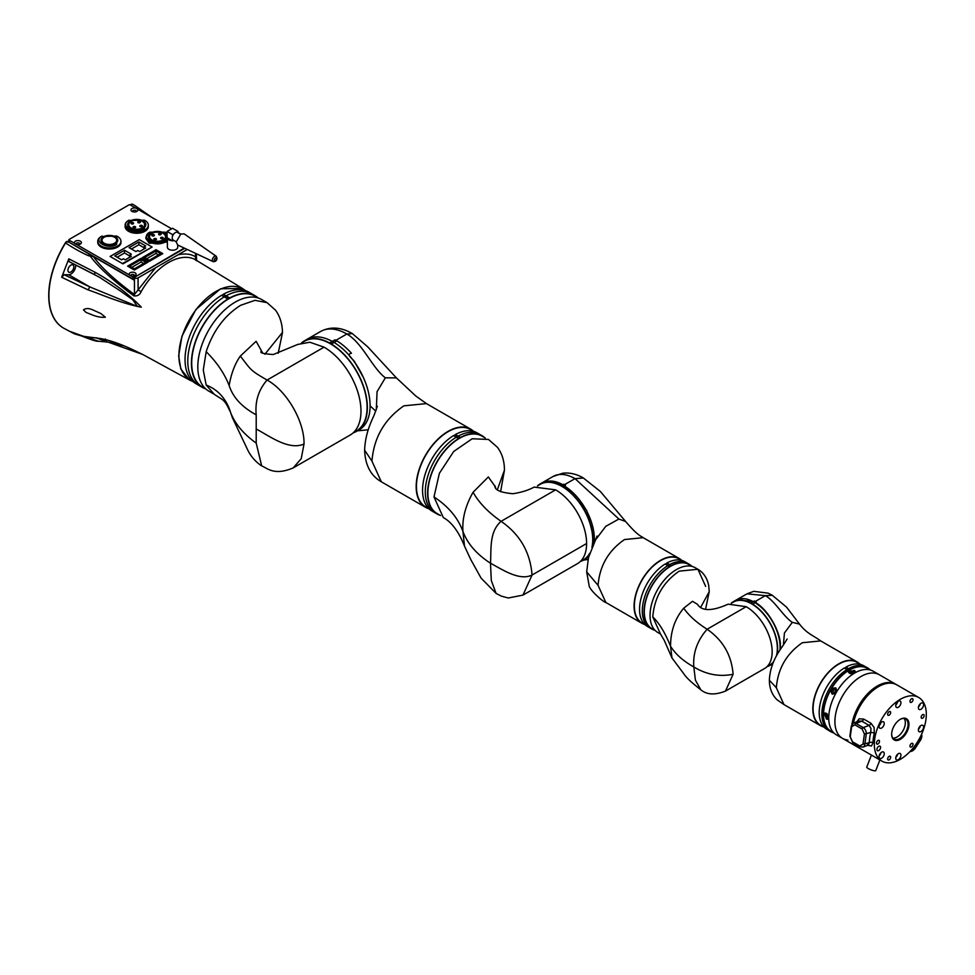 <?xml version="1.0" encoding="UTF-8"?>
<svg xmlns="http://www.w3.org/2000/svg" width="975" height="975" viewBox="0 0 975 975"><rect width="100%" height="100%" fill="white"/><g stroke="black" fill="none" stroke-linecap="round" stroke-linejoin="round"><path stroke-width="1.46" d="M167.395 242.056L149.297 243.287L145.897 238.558L145.897 237.193L149.76 232.184L165.25 232.184L167.078 233.573M165.47 232.318L167.078 233.391M167.395 240.691L165.713 241.922C160.253 244.518 154.781 244.518 149.297 241.922L145.897 237.193M189.796 379.702A52.479 30.298 -60 0 1 181.752 337.643A52.479 30.298 -60 0 1 216.036 291.403A52.479 30.298 -60 0 1 242.275 288.807L245.468 290.647L242.507 288.478L220.594 288.771L195.89 309.526L181.947 336.204L178.657 355.838L180.802 369.001L189.625 380.055L193.001 381.554L189.796 379.702M226.066 295.839A52.869 30.517 -60 0 1 251.587 293.731L248.857 292.147A52.869 30.517 -60 0 0 223.336 294.255L226.066 295.839A52.869 30.517 -60 0 1 251.587 293.731L255.243 295.839A52.869 30.517 120 0 0 229.722 297.948L226.066 295.839M137.646 209.186A3.486 2.011 180 0 1 136.902 211.392A3.486 2.011 180 0 1 131.978 211.392L131.978 211.392A3.486 2.011 180 0 1 131.552 208.845A3.486 2.011 180 0 1 135.793 208.114L171.637 228.808M132.722 211.721A1.865 1.085 180 0 1 133.38 210.393A1.865 1.085 180 0 1 135.757 210.515A1.865 1.085 180 0 1 136.147 211.721M75.623 244.128L74.697 243.384A3.486 2.011 180 0 1 75.965 240.935A3.486 2.011 180 0 1 80.364 241.178A3.486 2.011 180 0 1 80.364 244.03A3.486 2.011 180 0 1 76.562 244.457L75.623 244.128M76.221 244.384A1.865 1.085 180 0 1 76.83 243.043A1.865 1.085 180 0 1 79.231 243.153A1.865 1.085 180 0 1 79.621 244.359M130.333 275.718L129.407 274.962A3.486 2.011 180 0 1 130.674 272.525A3.486 2.011 180 0 1 135.074 272.768A3.486 2.011 180 0 1 135.074 275.608A3.486 2.011 180 0 1 131.259 276.047L130.333 275.718M130.93 275.974A1.865 1.085 180 0 1 131.54 274.621A1.865 1.085 180 0 1 133.941 274.743A1.865 1.085 180 0 1 134.331 275.937M144.69 220.313A11.602 6.703 180 0 1 144.922 220.447L144.922 220.447A11.602 6.703 180 0 1 148.322 225.176A11.602 6.703 180 0 1 144.922 229.917A11.602 6.703 180 0 1 128.517 229.917A11.602 6.703 180 0 1 125.117 225.176A11.602 6.703 180 0 1 128.517 220.447L144.471 220.179L144.471 229.125C134.903 235.146 118.548 225.7 128.968 220.179M148.322 225.176L148.322 226.553A11.602 6.703 180 0 1 141.156 232.745A11.602 6.703 180 0 1 128.517 231.282A11.602 6.703 180 0 1 125.117 226.553L125.117 225.176M174.184 240.581A5.155 2.974 180 0 1 172.538 240.74A5.155 2.974 180 0 1 168.907 239.862A5.155 2.974 180 0 1 167.395 237.778L167.395 247.236A5.155 2.974 180 0 0 168.907 249.344A5.155 2.974 180 0 0 174.525 249.99A5.155 2.974 180 0 0 177.706 247.236L177.706 245.017L176.195 241.971L180.753 234.073L184.129 233.854L216.182 256.218C217.474 258.448 217.132 260.179 215.134 261.422L213.086 261.58A3.108 1.792 -60 0 1 212.355 260.118A3.108 1.792 -60 0 1 214.549 256.315A3.108 1.792 -60 0 1 216.182 256.218M116.659 236.023L117.573 236.547A11.602 6.703 180 0 1 120.973 241.288A11.602 6.703 180 0 1 117.573 246.029A11.602 6.703 180 0 1 101.156 246.029A11.602 6.703 180 0 1 97.756 241.288A11.602 6.703 180 0 1 101.156 236.547L116.659 236.023L116.659 244.445C107.652 250.112 92.259 241.227 102.07 236.023M120.973 241.288L120.973 242.336A11.602 6.703 180 0 1 113.807 248.527A11.602 6.703 180 0 1 101.156 247.077A11.602 6.703 180 0 1 97.756 242.336L97.756 241.288M167.395 239.387L165.25 241.13C155.683 247.15 139.34 237.705 149.76 232.184M130.297 228.369A9.092 5.253 180 0 1 127.627 224.652A9.092 5.253 180 0 1 133.234 219.802A9.092 5.253 180 0 1 143.142 220.947A9.092 5.253 180 0 1 145.811 224.652A9.092 5.253 180 0 1 140.193 229.503A9.092 5.253 180 0 1 130.297 228.369M127.701 225.335A9.092 5.253 180 0 1 129.236 223.043M103.435 243.652A8.385 4.838 180 0 1 100.986 240.24A8.385 4.838 180 0 1 106.153 235.767A8.385 4.838 180 0 1 115.294 236.815A8.385 4.838 180 0 1 117.743 240.24A8.385 4.838 180 0 1 112.576 244.701A8.385 4.838 180 0 1 103.435 243.652M100.986 240.337A8.385 4.838 180 0 1 106.238 235.95A8.385 4.838 180 0 1 115.294 237.022A8.385 4.838 180 0 1 117.743 240.337M151.076 240.362A9.092 5.253 180 0 1 148.419 236.657A9.092 5.253 180 0 1 154.026 231.806A9.092 5.253 180 0 1 163.934 232.94A9.092 5.253 180 0 1 166.591 236.657A9.092 5.253 180 0 1 160.985 241.507A9.092 5.253 180 0 1 151.076 240.362M144.702 224.652A7.983 4.607 180 0 1 139.766 228.918A7.983 4.607 180 0 1 131.077 227.918A7.983 4.607 180 0 1 128.737 224.652A7.983 4.607 180 0 1 133.66 220.399A7.983 4.607 180 0 1 142.362 221.398A7.983 4.607 180 0 1 144.702 224.652L144.702 226.017A7.983 4.607 180 0 1 144.19 227.638M116.708 240.337A7.349 4.241 180 0 1 116.72 240.447A7.349 4.241 180 0 1 112.174 244.359A7.349 4.241 180 0 1 104.167 243.445A7.349 4.241 180 0 1 102.009 240.447A7.349 4.241 180 0 1 102.022 240.337M114.562 237.23A7.349 4.241 180 0 1 116.72 240.24A7.349 4.241 180 0 1 112.174 244.152A7.349 4.241 180 0 1 104.167 243.238A7.349 4.241 180 0 1 102.009 240.24A7.349 4.241 180 0 1 106.555 236.316A7.349 4.241 180 0 1 114.562 237.23M163.154 233.403A7.983 4.607 180 0 1 165.494 236.657A7.983 4.607 180 0 1 160.558 240.91A7.983 4.607 180 0 1 151.856 239.911A7.983 4.607 180 0 1 149.528 236.657A7.983 4.607 180 0 1 154.452 232.403A7.983 4.607 180 0 1 163.154 233.403M133.392 227.736A1.341 0.78 180 0 1 135.293 226.639A1.341 0.78 180 0 1 133.392 227.736M133.709 227.87A1.341 0.78 180 0 1 134.977 227.87M131.369 223.836A1.341 0.78 180 0 1 133.27 222.739A1.341 0.78 180 0 1 131.369 223.836M131.686 223.97A1.341 0.78 180 0 1 132.953 223.97M138.133 222.666A1.341 0.78 180 0 1 140.034 221.569A1.341 0.78 180 0 1 138.133 222.666M138.45 222.8A1.341 0.78 180 0 1 139.718 222.8M140.156 226.566A1.341 0.78 180 0 1 142.058 225.469A1.341 0.78 180 0 1 140.156 226.566M140.473 226.712A1.341 0.78 180 0 1 141.741 226.712M154.184 239.74A1.341 0.78 180 0 1 156.085 238.643A1.341 0.78 180 0 1 154.184 239.74M152.161 235.84A1.341 0.78 180 0 1 154.062 234.743A1.341 0.78 180 0 1 152.161 235.84M158.925 234.67A1.341 0.78 180 0 1 160.826 233.573A1.341 0.78 180 0 1 158.925 234.67M160.948 238.57A1.341 0.78 180 0 1 162.849 237.473A1.341 0.78 180 0 1 160.948 238.57M173.867 233.842A4.363 2.523 120 0 0 172.551 236.121L172.551 234.597L173.867 233.842A4.363 2.523 -60 0 1 175.281 232.623A4.363 2.523 -60 0 1 176.707 232.196L178.023 231.441L178.023 232.72M172.551 236.121A4.363 2.523 120 0 0 172.551 239.399A4.363 2.523 120 0 0 173.099 239.96L176.207 241.751M105.373 317.204L100.803 313.487L92.381 309.709C88.762 308.173 85.8 308.21 83.472 309.831L85.885 312.317L92.381 314.974C97.293 316.863 101.619 317.606 105.373 317.204L105.373 317.204M70.882 265.139A4.192 2.425 -60 0 1 72.979 264.932A4.192 2.425 -60 0 1 73.625 268.283A4.192 2.425 -60 0 1 70.882 271.976A4.192 2.425 -60 0 1 68.786 272.183A4.192 2.425 -60 0 1 68.153 268.832A4.192 2.425 -60 0 1 70.882 265.139M63.509 328.075A70.919 40.95 -60 0 1 63.424 328.027A70.919 40.95 -60 0 1 65.374 242.873A2.584 1.487 -60 0 1 66.593 241.629A2.584 1.487 -60 0 1 67.872 241.507A2.584 1.487 -60 0 1 67.97 241.568M130.394 204.994A2.584 1.487 -60 0 1 131.174 204.348A2.584 1.487 -60 0 1 132.393 204.189A70.919 40.95 -60 0 1 134.343 205.189A70.919 40.95 -60 0 1 134.44 205.25M195.524 259.24L195.524 256.815L195.951 260.033C197.876 261.312 197.815 261.385 195.768 260.228C197.815 261.385 197.876 261.312 195.951 260.033A54.234 31.31 120 0 0 141.107 291.696L141.107 291.696C139.839 294.828 137.451 296.229 133.953 295.913L134.44 294.511C115.001 280.252 101.327 267.613 93.429 256.62L67.872 241.507M133.953 295.913C113.076 280.593 98.475 267.284 90.139 256.011L93.429 256.62L133.977 280.032L134.44 277.875A2.584 1.487 180 0 0 138.084 277.875L155.586 267.772L134.44 294.511L134.44 277.875M134.343 205.189L148.846 215.646M81.595 335.973L74.429 333.852L70.797 331.707C80.352 335.948 88.786 337.996 96.111 337.85L142.582 354.4L189.625 380.055M123.874 345.808L109.066 342.225L98.487 341.213L81.473 335.924C91.321 339.885 97 341.652 98.499 341.213L109.054 342.225L123.923 345.845M106.616 341.969L105.422 338.983M96.111 337.85L96.939 337.935M70.797 331.707L83.704 336.375L96.513 338.008C107.067 339.178 119.998 343.48 135.293 350.903L142.569 354.4M88.067 289.868L61.681 277.266L68.823 258.85L94.928 272.171C106.129 278.436 125.848 290.721 141.302 307.198C120.851 303.335 100.12 293.902 88.067 289.868L89.871 286.942L64.192 274.706L68.725 274.743A6.764 3.912 120 0 0 73.612 271.525A6.764 3.912 120 0 0 75.648 265.2M90.309 254.816L90.139 256.011L88.701 255.816C81.815 252.817 74.088 248.54 65.557 242.982A70.919 40.95 120 0 0 48.908 295.669A70.919 40.95 120 0 0 63.607 328.136A70.919 40.95 120 0 0 63.631 328.148L63.424 328.027M68.823 258.85L68.981 261.568L99.413 277.217L120.547 291.074L132.771 299.776L137.499 306.491L89.871 286.942L68.725 274.743M61.681 277.266L64.192 274.706M94.928 272.171L94.648 274.621L69.262 261.666M141.107 291.696L138.084 289.989L138.084 277.875M195.524 253.366L195.524 256.815C191.015 253.951 185.177 253.281 178.023 254.816L155.586 267.772M184.738 248.308L133.977 277.607M178.023 254.816L187.249 249.49M221.776 295.462L223.336 294.255M202.373 387.404L195.987 383.723A52.869 30.517 -60 0 1 187.712 341.945A52.869 30.517 -60 0 1 221.508 295.315L227.894 298.996A52.869 30.517 120 0 0 194.098 345.625A52.869 30.517 120 0 0 202.373 387.404A52.869 30.517 120 0 0 205.762 388.915L202.568 387.075A52.479 30.298 120 0 1 194.525 345.016A52.479 30.298 120 0 1 228.808 298.777L227.894 298.996M122.947 263.872L152.124 247.028L139.267 239.606L110.09 256.449L122.947 263.872L110.662 256.778M151.6 247.333L122.972 263.25M110.662 256.145L139.291 239.618L151.6 246.724M163.191 260.752L165.86 259.204M198.729 385.296A52.869 30.517 -60 0 1 190.454 343.529A52.869 30.517 -60 0 1 224.25 296.887A52.869 30.517 -60 0 0 190.454 343.529A52.869 30.517 -60 0 0 198.729 385.296M72.126 244.006L132.612 278.923A1.292 0.743 -0 0 0 133.977 279.094M68.884 239.813L68.884 241.715A1.292 0.743 -0 0 0 68.872 241.812L68.872 239.704A1.292 0.743 -0 0 0 69.249 240.24L69.249 242.3M137.743 250.514L135.915 251.574L129.078 247.626L138.84 241.983L145.677 245.932L143.849 246.992L145.677 248.04L139.571 251.574L137.743 250.514M125.251 259.837L123.423 258.777L121.607 259.837L114.77 255.889L124.52 250.258L131.357 254.195L129.541 255.255L131.357 256.303L125.251 259.837M224.506 297.046L226.066 296.144L224.506 297.046M134.343 270.026L147.932 262.19L141.18 258.29L127.603 266.138L134.343 270.026L127.957 266.151L141.131 258.546L147.53 262.421M149.212 261.446L162.788 253.61L156.049 249.71L142.46 257.558L149.212 261.446L142.813 257.571L155.988 249.966L162.386 253.841M184.238 248.077L134.44 277.351M68.872 239.704A1.292 0.743 -0 0 1 68.884 239.606L129.236 204.75A1.292 0.743 -0 0 1 130.333 204.969L135.793 208.114M178.023 232.501L180.753 234.073M132.612 278.923L132.612 276.815L131.259 276.047M129.407 274.962L76.562 244.457M74.697 243.384L69.249 240.24M162.386 253.658L149.212 261.276M147.53 262.238L134.355 269.856M143.849 246.992L143.849 249.1M138.84 241.983L138.84 244.725L143.849 247.613M131.442 248.991L138.84 244.725M129.541 255.255L129.541 257.363M124.52 250.258L124.52 252.988L129.541 255.877M117.134 257.254L124.52 252.988M132.612 276.815A1.292 0.743 -0 0 0 134.44 276.815M160.631 253.671L149.236 260.252L144.568 257.558L155.963 250.977L160.631 253.671M145.775 262.263L134.379 268.832L129.712 266.138L141.107 259.557L145.775 262.263M155.963 250.977L155.963 253.402L158.535 254.889M146.664 258.777L155.963 253.402M141.107 259.557L141.107 261.983L143.678 263.469M131.808 267.357L141.107 261.983M144.19 223.043A9.092 5.253 180 0 1 145.726 225.335M129.236 227.638A7.983 4.607 180 0 1 128.737 226.017L128.737 224.652M172.465 240.874L167.176 237.815M173.66 240.277L172.624 240.874M180.558 234.195L177.462 232.403A4.363 2.523 120 0 0 176.707 232.196M172.551 239.399L172.551 240.923M172.551 234.597L167.078 231.441L167.078 237.766M167.078 231.441L172.551 228.284L178.023 231.441M223.336 294.56L229.722 298.24L228.808 298.777A52.479 30.298 120 0 1 255.048 296.168L258.241 298.009A52.869 30.517 120 0 0 255.243 295.839M293.207 467.915L350.171 435.033A52.223 30.152 -120 0 0 360.982 411.121A52.223 30.152 -120 0 0 324.053 347.161L267.101 380.043C286.833 390.853 304.529 421.517 304.029 444.003L301.214 458.701L293.17 467.927C273.987 476.056 267.138 468 261.678 465.904C255.158 461.577 250.246 455.727 246.955 448.366L232.428 417.751L229.149 408.245C224.408 396.898 216.755 389.171 206.176 385.04L214.22 394.253L208.76 391.085A52.869 30.517 120 0 1 200.655 348.733A52.869 30.517 120 0 1 235.182 302.14A52.869 30.517 120 0 1 261.617 299.52L267.04 302.652M353.145 432.863L356.362 431.011A51.833 29.932 -120 0 0 367.1 407.282A51.833 29.932 -120 0 0 330.44 343.797A51.833 29.932 -120 0 0 304.529 341.226L301.653 342.883M264.883 354.23L282.482 332.402C282.262 323.627 279.935 316.205 275.474 310.123L267.089 302.677L254.962 300.324L240.654 305.297C224.555 315.437 213.062 330.903 206.176 351.707L203.275 370.049L206.176 385.04M428.659 508.67A45.13 26.057 -60 0 1 425.514 507.305L381.298 481.772L371.95 461.114C373.839 437.641 384.479 419.213 403.869 405.844L426.428 403.601L415.801 396.021L396.411 377.91L385.357 377.8C372.292 368.123 362.529 342.956 346.856 333.998A52.223 30.152 -120 0 0 320.738 331.415L307.052 339.312A52.223 30.152 60 0 1 332.256 341.396L329.526 342.968A52.223 30.152 -120 0 0 304.334 340.897A52.223 30.152 -120 0 0 301.507 342.92M324.053 347.161L309.855 342.237L297.753 344.431L273.317 354.51C263.421 353.876 259.411 352.816 261.276 351.329L261.276 351.329M262.665 353.011L256.12 341.299L240.313 356.082C251.355 370.183 249.612 369.964 267.101 380.043C258.546 389.817 254.914 401.42 256.206 414.838L256.206 443.101L261.678 465.904M304.029 444.003C288.807 450.791 269.344 435.898 256.157 429M240.313 356.082C234.914 363.785 231.185 373.596 229.149 385.515C232.94 397.337 241.958 407.111 256.206 414.838M206.176 351.707C216.755 362.176 224.408 373.437 229.149 385.515M256.206 443.101C241.958 432.888 232.94 421.273 229.149 408.245M353.182 432.839A52.223 30.152 -120 0 0 356.558 431.34A52.223 30.152 -120 0 0 364.723 390.085A52.223 30.152 -120 0 0 331.354 344.017L329.526 342.968M331.354 344.017L334.084 342.444A52.223 30.152 60 0 1 367.453 388.513A52.223 30.152 60 0 1 359.275 429.768L359.251 429.792M329.526 343.273L332.256 341.689L333.816 342.591M304.334 340.897L307.052 339.312A52.223 30.152 60 0 1 332.256 341.396L334.998 339.812L332.438 341.798M425.514 507.305A45.13 26.057 -60 0 1 418.604 471.144A45.13 26.057 -60 0 1 448.086 431.377A45.13 26.057 -60 0 1 470.645 429.134A45.13 26.057 -60 0 1 473.399 431.169M429.146 508.95L425.709 506.976A44.74 25.837 -60 0 1 418.86 471.12A44.74 25.837 -60 0 1 448.086 431.693A44.74 25.837 -60 0 1 470.462 429.475L473.887 431.45M320.738 331.415C330.549 326.345 341.104 327.076 352.414 333.621L346.856 333.998L335.912 340.324A52.223 30.152 -120 0 0 334.998 339.812M375.753 411.145L370.098 405.856C370.086 413.181 368.526 419.201 365.43 423.918L356.558 431.34M335.912 340.324L336.826 340.86A52.223 30.152 -120 0 1 351.463 353.255C344.918 354.766 354.01 358.971 355.412 363.334L363.431 377.569C367.819 387.416 370.037 396.849 370.098 405.856A52.223 30.152 60 0 1 359.275 429.768L359.275 429.768M458.116 436.13A45.13 26.057 -60 0 1 479.773 434.399L477.031 432.827A45.13 26.057 -60 0 0 455.374 434.545L458.116 436.13A45.13 26.057 -60 0 1 479.773 434.399L482.089 435.74A45.13 26.057 120 0 0 460.432 437.458L458.116 436.13M436.958 513.91L434.643 512.57A45.13 26.057 -60 0 1 425.295 491.912A45.13 26.057 -60 0 1 456.288 437.178L458.603 438.518A45.13 26.057 120 0 0 427.611 493.24A45.13 26.057 120 0 0 436.958 513.91A45.13 26.057 120 0 0 440.091 515.275M431.901 510.985A45.13 26.057 -60 0 1 422.553 490.327A45.13 26.057 -60 0 1 453.558 435.593L456.288 437.178A45.13 26.057 -60 0 0 425.295 491.912A45.13 26.057 -60 0 0 434.643 512.57L431.901 510.985M371.95 461.114L364.626 450.206C365.198 465.173 370.756 475.69 381.298 481.772M385.357 377.8L377.069 391.67L376.301 409.732M453.814 435.752L455.374 434.545M336.826 340.86L334.084 342.444A52.223 30.152 60 0 1 370.098 405.868M456.556 437.324L458.116 436.422L456.556 437.324M336.375 341.116L334.998 340.324M455.374 434.85L460.432 437.763L459.518 438.287A44.74 25.837 120 0 0 430.292 477.713A44.74 25.837 120 0 0 437.141 513.569L440.578 515.556M591.935 547.219A43.448 25.094 -120 0 0 592.727 539.687A43.448 25.094 -120 0 0 562.002 486.464A43.448 25.094 -120 0 0 540.272 484.319L537.542 485.891M564.013 486.05L562.453 484.855A43.838 25.313 -120 0 0 541.442 483.186L540.077 483.978A43.838 25.313 -120 0 0 537.457 485.916M562.453 484.855L561.088 485.635A43.838 25.313 -120 0 0 540.077 483.978M580.82 561.259A43.838 25.313 -120 0 0 583.915 559.918L585.28 559.126A43.838 25.313 -120 0 0 588.827 556.274M594.263 541.954A43.838 25.313 -120 0 0 594.36 539.053A43.838 25.313 -120 0 0 564.281 485.903L562.904 487L561.088 485.635M583.915 559.918A43.838 25.313 -120 0 0 589.266 554.714M592.52 545.829A43.838 25.313 -120 0 0 592.995 539.845A43.838 25.313 -120 0 0 562.904 486.696M484.843 437.775A45.13 26.057 120 0 0 482.089 435.74M497.433 489.499L504.453 470.133C504.416 461.126 502.088 453.509 497.445 447.306L488.499 439.445L472.168 438.762L453.728 451.462L439.384 473.302L433.985 496.933C448.427 506.464 458.067 517.981 462.93 531.472C462.089 518.724 465.465 505.659 473.07 492.278L488.353 476.946L495.58 487.147M504.453 470.133L500.589 491.766M473.07 492.278C478.981 502.759 488.317 512.448 501.077 521.32C519.907 534.324 530.242 552.216 532.07 575.018C519.456 581.234 502.381 569.571 490.486 563.233L491.303 580.515L496.092 593.422L481.089 578.126L470.718 559.455L464.502 546.122L462.93 531.472C467.464 543.648 476.641 554.239 490.486 563.233C491.449 549.876 488.914 531.96 501.077 521.32L555.616 489.84L534.154 487.086C528.389 490.242 521.284 492.448 512.874 493.716C500.443 492.582 494.459 489.913 494.922 485.721L494.922 485.733M433.985 496.933L443.32 517.579C446.672 519.419 456.154 525.062 464.502 546.11M485.318 438.055L481.894 436.069A44.74 25.837 120 0 0 459.518 438.287L458.603 438.518M555.616 489.84A43.838 25.313 60 0 1 586.609 543.526A43.838 25.313 60 0 1 577.529 563.599L522.966 595.103L532.07 575.018L586.609 543.526M580.247 561.588L583.72 559.577A43.448 25.094 -120 0 0 589.717 553.252M561.088 485.94L562.453 485.148M597.078 536.043L588.498 557.529L586.682 571.862L589.058 585.256C588.985 589.668 603.659 602.404 605.853 602.477L598.065 585.341C599.637 565.89 608.449 550.631 624.512 539.553L643.171 537.676L679.222 558.492A37.391 21.584 -60 0 1 681.708 560.369M644.707 624.475A37.391 21.584 -60 0 1 641.83 623.257A37.391 21.584 -60 0 1 636.102 593.288A37.391 21.584 -60 0 1 660.526 560.345A37.391 21.584 -60 0 1 679.222 558.492M644.816 624.536L642.025 622.928A37.001 21.365 -60 0 1 636.346 593.263A37.001 21.365 -60 0 1 660.526 560.662A37.001 21.365 -60 0 1 679.027 558.821L681.818 560.43M691.653 566.109A37.391 21.584 120 0 0 689.154 564.22L687.424 563.221A37.391 21.584 120 0 0 669.642 564.574L666.912 562.989A37.391 21.584 -60 0 1 684.694 561.649L687.424 563.221A37.391 21.584 120 0 0 669.642 564.574L671.373 565.573L670.459 566.39A37.001 21.365 120 0 0 646.291 599.003A37.001 21.365 120 0 0 651.958 628.656L655.297 630.581M692.299 566.487L688.972 564.562A37.001 21.365 120 0 0 670.459 566.39L669.557 566.926L667.826 565.622A37.391 21.584 120 0 0 642.293 610.874A37.391 21.584 120 0 0 650.033 627.997L647.303 626.413A37.391 21.584 -60 0 1 639.551 609.302A37.391 21.584 -60 0 1 665.084 564.05L667.826 565.622A37.391 21.584 120 0 0 642.293 610.874A37.391 21.584 120 0 0 650.033 627.997L651.763 628.997A37.391 21.584 120 0 0 654.639 630.203M564.549 484.673L562.721 484.697L564.549 486.05L565.463 485.221L564.549 484.673L575.031 478.628C566.536 473.874 559.223 473.143 553.117 476.458L541.588 483.112M562.721 484.697C555.092 480.443 548.096 479.895 541.722 483.039L553.117 476.458L562.733 473.216C569.644 472.448 576.505 474.021 583.33 477.945M585.463 559.016L588.778 556.457M594.567 541.296L586.731 510.449L564.549 485.745M594.713 540.979L605.792 526.317L618.893 519.041L575.031 478.628L583.403 478.03L600.356 491.461L625.645 521.515C638.491 536.591 641.294 536.055 643.171 537.676M618.893 519.041L625.645 521.515M586.682 571.862L598.065 585.341M665.34 564.196L666.912 562.989M668.082 565.768L669.642 564.866L668.082 565.768M666.912 563.294L671.373 565.866M563.635 484.173L565.195 485.367M563.635 484.465L562.721 485.002M776.332 656.114A36.367 20.999 -120 0 0 777.355 648.387A36.367 20.999 -120 0 0 751.64 603.854A36.367 20.999 -120 0 0 733.468 602.05L731.603 603.123M679.222 571.131C663.158 582.209 654.347 597.48 652.775 616.931L660.502 634.043L657.784 632.47A37.391 21.584 120 0 1 652.056 602.501A37.391 21.584 120 0 1 676.479 569.558A37.391 21.584 120 0 1 695.175 567.706L697.917 569.278L679.222 571.131M754.76 602.818L753.2 601.612A36.745 21.218 -120 0 0 735.735 600.295L733.273 601.721A36.745 21.218 -120 0 0 731.238 603.184M753.2 601.612L750.738 603.038A36.745 21.218 -120 0 0 733.273 601.721M767.167 666.571A36.745 21.218 -120 0 0 770.018 665.377L772.48 663.951A36.745 21.218 -120 0 0 772.724 663.804M779.963 650.093A36.745 21.218 -120 0 0 780.085 647.132A36.745 21.218 -120 0 0 755.016 602.66L752.554 604.378L750.738 603.038M770.018 665.377A36.745 21.218 -120 0 0 773.102 662.866M776.941 655.005A36.745 21.218 -120 0 0 777.636 648.546A36.745 21.218 -120 0 0 752.554 604.086M689.154 564.22A37.391 21.584 120 0 0 671.373 565.573M669.557 566.621A37.391 21.584 120 0 0 644.024 611.873A37.391 21.584 120 0 0 651.763 628.997M725.497 691.08L764.546 668.533A36.745 21.218 -120 0 0 770.177 639.076A36.745 21.218 -120 0 0 746.18 606.694L707.119 629.253C722.902 640.136 731.567 655.139 733.102 674.261L725.485 691.08C714.967 695.248 706.753 694.822 700.818 689.788C691.75 682.744 686.108 677.454 683.889 673.896L671.97 657.942L670.544 646.242C675.492 654.164 683.256 661.062 693.81 666.937L695.431 680.209L700.818 689.788M746.18 606.694L728.118 604.171C712.079 611.313 701.866 611.349 697.466 604.305L692.494 601.307L683.694 608.217C689.154 615.871 696.954 622.879 707.119 629.253C697.223 640.551 692.786 653.116 693.81 666.937C706.363 674.59 719.465 677.028 733.102 674.261M683.694 608.217C674.993 618.54 670.605 631.215 670.544 646.242C665.108 632.763 659.185 622.988 652.775 616.931M700.574 607.547L709.239 591.654L708.715 585.683C707.228 578.151 703.621 572.678 697.917 569.278L705.656 586.402M767.008 666.656L769.823 665.035A36.367 20.999 -120 0 0 773.602 661.672M750.738 603.33L753.2 601.904M857.171 661.976L820.706 640.916L802.328 642.732C786.545 653.628 777.879 668.631 776.344 687.741L783.949 704.572L820.426 725.619A36.745 21.218 -60 0 1 814.795 696.174A36.745 21.218 -60 0 1 838.805 663.792A36.745 21.218 -60 0 1 857.171 661.976A36.745 21.218 -60 0 1 859.633 663.841M823.278 726.826A36.745 21.218 -60 0 1 820.426 725.619M824.338 727.435L820.621 725.29A36.367 20.999 -60 0 1 815.039 696.15A36.367 20.999 -60 0 1 838.805 664.109A36.367 20.999 -60 0 1 856.976 662.305L860.706 664.463M844.533 668.168L846.093 667.266L848.811 668.838L846.093 666.973A36.745 21.218 -60 0 1 863.557 665.657L865.178 666.595M828.433 730.251L826.812 729.312A36.745 21.218 -60 0 1 820.999 700.452A36.745 21.218 -60 0 1 844.265 668.021L846.934 669.557M848.811 668.838L847.287 669.715M776.344 687.741L769.36 680.209C770.092 662.89 779.598 650.544 782.937 645.718L787.142 639.027M820.706 640.916C813.101 635.359 806.593 633.47 799.537 624.122L792.309 622.342L784.436 632.97L783.376 645.084M781.584 647.668L780.39 646.986L780.28 649.594M755.308 601.453L753.468 601.453L755.296 602.806L756.198 601.977L755.308 601.453L765.338 595.652L746.972 593.836L736.027 600.149M755.296 602.501C768.166 609.326 781.414 633.128 780.39 646.986M792.309 622.342C783.047 616.2 774.942 600.929 765.338 595.652L772.334 595.323M799.537 624.122L786.533 607.12L772.09 595.128L768.068 593.141L753.809 591.325L746.972 593.836M736.649 599.82L753.468 601.453M754.382 600.929L755.942 602.123M754.382 601.222L753.468 601.746M834.112 693.213A25.789 14.893 -60 0 1 835.953 690.032M830.858 731.725L829.493 730.933A36.818 21.255 -60 0 1 825.35 697.04A36.818 21.255 -60 0 1 846.983 669.533L848.348 670.325A36.818 21.255 -60 0 0 826.715 697.82A36.818 21.255 -60 0 0 830.858 731.725A36.818 21.255 -60 0 0 833.918 732.981M854.015 673.408L849.493 673.323L848.445 671.799L854.502 670.422L855.538 671.799L854.953 672.872M832.126 694.042C829.981 690.068 831.163 688.021 835.672 687.899C837.635 691.763 836.453 693.81 832.126 694.042M869.773 669.849L867.08 668.204L869.871 669.874M831.2 731.396A36.367 20.999 -60 0 1 831.078 731.323A36.367 20.999 -60 0 1 826.995 697.844A36.367 20.999 -60 0 1 848.348 670.69L848.348 670.325M847.421 669.788L848.811 668.484L850.176 669.642A36.367 20.999 -60 0 1 867.445 668.35A36.367 20.999 -60 0 1 867.555 668.411M850.176 669.642A36.367 20.999 120 0 0 848.348 670.69M836.002 688.131A3.547 2.901 -60 0 0 832.077 689.922A3.547 2.901 -60 0 0 832.492 694.212M855.38 672.372A3.547 2.047 -0 0 0 854.502 671.543A3.547 2.047 -0 0 0 848.591 672.409M828.75 718.246L828.116 719.294L826.41 719.087L824.57 713.152L826.41 713.298L828.762 717.173M825.179 712.969A3.547 2.047 -120 0 0 827.385 718.526A3.547 2.047 -120 0 0 828.531 718.868M833.613 732.676L830.773 731.079L833.54 732.591M847.909 740.037A36.745 21.218 -60 0 1 842.522 738.38L836.355 734.821A36.745 21.218 -60 0 1 834.112 696.638A36.745 21.218 -60 0 1 867.726 669.508A36.745 21.218 -60 0 1 873.1 671.166L879.267 674.724A36.745 21.218 120 0 0 873.892 673.067A36.745 21.218 -60 0 1 879.267 674.724L895.684 684.206A36.745 21.218 120 0 0 890.297 682.549A36.745 21.218 120 0 0 851.906 724.376M835.551 689.691A1.938 1.584 -60 0 0 833.625 693.042L833.625 693.042A1.938 1.584 -60 0 0 835.551 689.691L835.551 689.691M853.686 673.542A1.938 1.121 -0 0 0 853.929 672.994A1.938 1.121 -0 0 0 853.369 672.202A1.938 1.121 -0 0 0 851.26 671.958A1.938 1.121 -0 0 0 850.066 672.994A1.938 1.121 -0 0 0 850.517 673.713M827.263 713.993A1.938 1.121 -120 0 0 826.41 713.956A1.938 1.121 -120 0 0 826.118 715.504A1.938 1.121 -120 0 0 827.385 717.21A1.938 1.121 -120 0 0 828.348 717.307A1.938 1.121 -120 0 0 828.701 716.808M848.811 668.484A36.818 21.255 -60 0 1 866.3 667.168L867.665 667.96A36.818 21.255 -60 0 1 870.285 669.983M850.176 669.277A36.818 21.255 -60 0 1 867.665 667.96M848.811 668.996L850.054 669.703M842.522 738.38A36.745 21.218 -60 0 1 840.279 700.196A36.745 21.218 -60 0 1 873.892 673.067A36.745 21.218 120 0 0 840.279 700.196A36.745 21.218 120 0 0 842.522 738.38L858.938 747.862A36.745 21.218 120 0 0 859.511 748.166M854.478 743.547A36.745 21.218 120 0 0 858.938 747.862M853.405 723.097A36.745 21.218 -60 0 1 891.43 683.195A36.745 21.218 -60 0 1 896.817 684.852L918.694 697.491A36.745 21.218 -60 0 1 920.936 735.686A36.745 21.218 -60 0 1 887.323 762.803A36.745 21.218 -60 0 1 881.948 761.146A36.745 21.218 -60 0 1 879.706 722.95A36.745 21.218 -60 0 1 913.319 695.833A36.745 21.218 -60 0 1 918.694 697.491M889.907 711.494A2.133 1.231 120 0 0 887.957 713.054A2.133 1.231 120 0 0 888.091 715.272A2.133 1.231 120 0 0 888.396 715.37A2.133 1.231 120 0 0 890.346 713.797A2.133 1.231 120 0 0 890.212 711.579A2.133 1.231 120 0 0 889.907 711.494M889.907 756.161A2.133 1.231 120 0 0 887.957 757.733A2.133 1.231 120 0 0 888.091 759.952A2.133 1.231 120 0 0 888.396 760.037A2.133 1.231 120 0 0 890.346 758.477A2.133 1.231 120 0 0 890.212 756.259A2.133 1.231 120 0 0 889.907 756.161M878.731 740.281A2.133 1.231 120 0 0 876.793 741.841A2.133 1.231 120 0 0 876.915 744.059A2.133 1.231 120 0 0 877.232 744.157A2.133 1.231 120 0 0 879.17 742.584A2.133 1.231 120 0 0 879.048 740.366A2.133 1.231 120 0 0 878.731 740.281M882.948 721.646A3.681 2.121 120 0 0 879.584 724.364A3.681 2.121 120 0 0 879.816 728.179A3.681 2.121 120 0 0 880.352 728.349A3.681 2.121 120 0 0 883.716 725.632A3.681 2.121 120 0 0 883.484 721.817A3.681 2.121 120 0 0 882.948 721.646M922.277 702.914A3.681 2.121 120 0 0 918.913 705.632A3.681 2.121 120 0 0 919.145 709.447A3.681 2.121 120 0 0 919.681 709.617A3.681 2.121 120 0 0 923.045 706.899A3.681 2.121 120 0 0 922.813 703.085A3.681 2.121 120 0 0 922.277 702.914M899.632 753.334A3.681 2.121 120 0 0 896.269 756.052A3.681 2.121 120 0 0 896.5 759.866A3.681 2.121 120 0 0 897.037 760.037A3.681 2.121 120 0 0 900.4 757.319A3.681 2.121 120 0 0 900.169 753.504A3.681 2.121 120 0 0 899.632 753.334M904.654 718.161A12.248 7.069 120 0 0 900.315 719.318A12.248 7.069 120 0 0 891.662 734.321A12.248 7.069 120 0 0 895.988 740.476A12.248 7.069 120 0 0 907.822 729.983A12.248 7.069 120 0 0 904.654 718.161M891.662 734.053A11.602 6.703 120 0 0 894.063 739.099A11.602 6.703 120 0 0 895.757 739.623A11.602 6.703 120 0 0 906.372 731.067A11.602 6.703 120 0 0 905.665 719.002A11.602 6.703 120 0 0 903.971 718.477A11.602 6.703 120 0 0 900.083 719.453M879.657 746.094A2.584 1.487 120 0 0 877.293 748.008A2.584 1.487 120 0 0 877.451 750.689A2.584 1.487 120 0 0 877.829 750.799A2.584 1.487 120 0 0 880.193 748.898A2.584 1.487 120 0 0 880.035 746.216A2.584 1.487 120 0 0 879.657 746.094M882.948 751.847A3.681 2.121 120 0 0 879.584 754.553A3.681 2.121 120 0 0 879.816 758.379A3.681 2.121 120 0 0 880.352 758.538A3.681 2.121 120 0 0 883.716 755.832A3.681 2.121 120 0 0 883.484 752.005A3.681 2.121 120 0 0 882.948 751.847M922.277 725.168A3.681 2.121 120 0 0 918.913 727.874A3.681 2.121 120 0 0 919.145 731.701A3.681 2.121 120 0 0 919.681 731.859A3.681 2.121 120 0 0 923.045 729.154A3.681 2.121 120 0 0 922.813 725.327A3.681 2.121 120 0 0 922.277 725.168M899.632 700.891A3.681 2.121 120 0 0 896.269 703.609A3.681 2.121 120 0 0 896.5 707.423A3.681 2.121 120 0 0 897.037 707.594A3.681 2.121 120 0 0 900.4 704.876A3.681 2.121 120 0 0 900.169 701.062A3.681 2.121 120 0 0 899.632 700.891M923.41 714.48A2.133 1.231 120 0 0 921.46 716.052A2.133 1.231 120 0 0 921.594 718.258A2.133 1.231 120 0 0 921.911 718.356A2.133 1.231 120 0 0 923.849 716.783A2.133 1.231 120 0 0 923.727 714.578A2.133 1.231 120 0 0 923.41 714.48M912.247 743.267A2.133 1.231 120 0 0 910.297 744.839A2.133 1.231 120 0 0 910.431 747.045A2.133 1.231 120 0 0 910.735 747.142A2.133 1.231 120 0 0 912.685 745.57A2.133 1.231 120 0 0 912.551 743.364A2.133 1.231 120 0 0 912.247 743.267M912.247 698.588A2.133 1.231 120 0 0 910.297 700.16A2.133 1.231 120 0 0 910.431 702.378A2.133 1.231 120 0 0 910.735 702.463A2.133 1.231 120 0 0 912.685 700.903A2.133 1.231 120 0 0 912.551 698.685A2.133 1.231 120 0 0 912.247 698.588M892.856 738.026A11.602 6.703 120 0 0 893.027 738.051A11.602 6.703 120 0 0 902.996 730.702A11.602 6.703 120 0 0 904.13 718.502M871.418 755.064L866.751 767.093A4.838 1.024 21.2 0 0 869.505 769.202A4.838 1.024 21.2 0 0 874.672 770.811A4.838 1.024 21.2 0 0 875.769 770.591L879.889 759.952M881.948 761.146L860.06 748.507A36.745 21.218 -60 0 1 855.611 744.205M856.074 722.719L859.17 718.843L863.716 719.062L871.004 723.279L874.1 727.46L874.307 733.237A36.745 21.218 120 0 0 872.978 742.731L871.492 746.009L867.726 745.314M872.978 742.731A2.584 1.45 1.3 0 0 869.334 742.67L868.432 745.046M871.004 723.279A2.584 1.487 -60 0 1 869.115 725.388L870.992 728.447L870.76 732.517A2.584 0.938 -166.1 0 1 874.307 733.237M851.65 725.79L851.662 726.655L854.868 724.839L862.168 729.056A1.292 0.743 120 0 1 863.216 727.594L869.115 725.388L861.827 721.183L858.975 721.013L853.491 723.06A5.155 3.449 69.5 0 1 855.928 723.377L863.216 727.594A5.155 3.449 69.5 0 1 866.239 734.212L864.813 744.364A5.155 3.449 69.5 0 1 862.973 747.094L868.542 745.01L867.397 744.595M879.145 725.656A3.681 2.121 120 0 0 880.961 722.499M918.474 706.924A3.681 2.121 120 0 0 920.29 703.767M895.83 757.343A3.681 2.121 120 0 0 897.646 754.187M879.145 755.857A3.681 2.121 120 0 0 880.961 752.7M918.474 729.166A3.681 2.121 120 0 0 920.29 726.009M895.83 704.901A3.681 2.121 120 0 0 897.646 701.744M880.047 723.56A2.767 1.597 -60 0 1 879.596 724.34M919.376 704.828A2.767 1.597 -60 0 1 918.925 705.608M896.732 755.235A2.767 1.597 -60 0 1 896.281 756.027M880.047 753.748A2.767 1.597 -60 0 1 879.596 754.528M919.376 727.07A2.767 1.597 -60 0 1 918.925 727.85M896.732 702.804A2.767 1.597 -60 0 1 896.281 703.584M862.168 729.056L864.423 734.017L870.76 732.517A39.329 22.705 -60 0 0 869.334 742.67L862.997 744.169L859.792 745.985A1.292 0.743 120 0 0 860.047 746.765L852.747 742.548A1.292 0.743 -60 0 1 852.491 741.768L850.237 736.807L851.662 726.655M68.518 242.239L66.775 241.739L65.374 242.873M132.393 204.189L130.577 205.103M101.022 338.617L94.843 337.85M88.701 255.816L89.383 254.28M214.549 261.385A3.108 1.792 -60 0 1 213.086 261.58L177.694 245.005M215.402 260.825C213.878 260.715 213.878 259.728 215.402 257.863C216.925 257.973 216.925 258.96 215.402 260.825M854.868 724.839A1.292 0.743 120 0 1 855.928 723.377L861.827 721.183A2.584 1.487 120 0 0 863.716 719.062M919.693 738.124L920.9 739.099A5.155 4.192 -51.4 0 0 921.533 734.394M913.331 747.788L914.611 748.812L920.839 739.184M910.053 751.518A5.155 4.192 -51.4 0 0 914.611 748.812L914.562 748.898M864.423 734.017L862.997 744.169M850.224 735.942L850.237 736.807M853.235 742.56A1.292 0.743 -60 0 1 852.747 742.548L849.859 736.283L851.285 726.131L853.491 723.06M859.792 745.985L852.491 741.768M165.494 239.168L165.494 236.657M74.429 333.852L63.631 328.148M153.697 218.656L134.55 205.311M196.28 253.719L196.609 260.459L242.507 288.478M99.413 277.217L94.526 274.609M149.528 239.168L149.528 236.657M282.482 332.609L278.192 353.255M229.832 410.914C224.421 399.055 222.897 400.201 214.22 394.253M426.428 403.601L470.645 429.134M377.349 406.209L374.632 413.851C372.95 418.458 365.296 431.486 364.626 450.206M368.233 429.78L357.398 430.852M352.414 333.621L367.697 346.808L396.411 377.91M496.092 593.422L501.406 596.139L508.28 598.004L522.966 595.103M605.816 602.465L641.83 623.257M583.647 560.064L588.035 559.528M671.97 657.942L664.292 640.453L660.526 634.043M705.522 609.399L709.239 591.654M783.937 704.559L777.197 699.892C772.042 694.943 769.433 688.387 769.36 680.233M772.614 664.097L771.7 664.402M921.558 734.333L921.07 739.269L914.782 748.983L909.98 751.591M862.973 747.094L860.047 746.765"/></g></svg>
